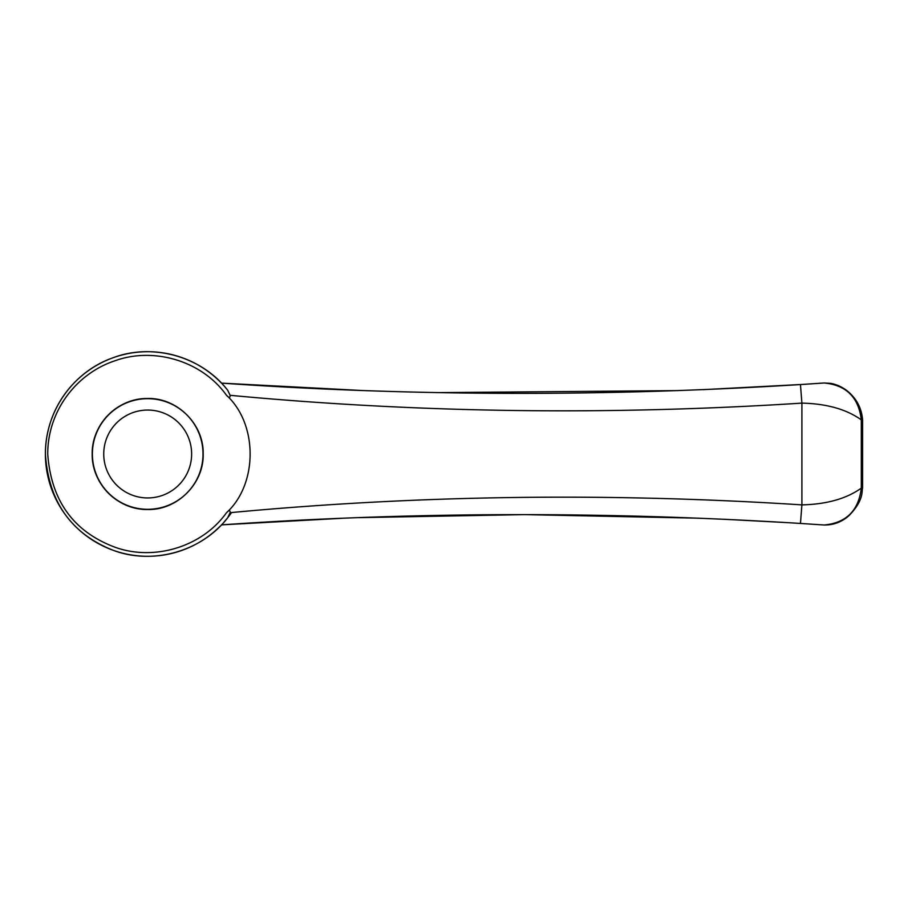 <?xml version="1.0" encoding="UTF-8"?>
<svg xmlns="http://www.w3.org/2000/svg" width="908" height="908" viewBox="0 0 908 908"><rect width="100%" height="100%" fill="white"/><g stroke="black" fill="none" stroke-linecap="round" stroke-linejoin="round"><path stroke-width="1.36" d="M225.093 520.874L226.342 519.41M227.726 517.696C201.44 551.951 152.147 565.151 113.046 550.248C71.153 533.643 48.601 501.602 45.4 454.114C45.207 409.814 74.354 371.202 113.001 357.775C152.022 342.849 201.428 356.004 227.726 390.304L230.121 395.321C230.167 398.056 228.929 398.01 226.398 395.162C201.769 360.612 153.407 346.765 114.941 360.794C76.874 373.279 47.602 410.586 47.738 454.114C51.12 500.671 73.537 531.702 114.987 547.218C153.543 561.223 201.769 547.342 226.398 512.838C228.952 509.99 230.189 509.933 230.121 512.679L227.726 517.696L224.106 521.998M223.096 384.879L222.596 384.334A102.286 102.286 0 0 1 223.652 385.491A102.286 102.286 0 0 0 222.551 384.288M804.227 384.322L703.28 389.646M360.136 390.406L221.45 383.119C411.891 396.285 604.898 396.762 800.459 384.561L824.214 382.983C846.267 385.117 858.639 397.409 861.295 419.859L862.6 420.086C861.84 409.826 857.844 401.109 850.626 393.924C845.098 388.442 838.527 384.924 830.911 383.38L824.214 382.983M678.424 390.599L439.245 392.608M230.121 512.679L231.574 512.543A102.286 102.286 0 0 1 225.059 520.908A102.286 102.286 0 0 0 231.574 512.543C418.667 495.03 608.78 492.476 801.9 504.882L800.459 523.439C604.898 511.227 411.891 511.715 221.45 524.869L341.941 518.298M358.83 517.639L524.676 514.62L698.978 518.184M723.88 519.251L787.236 522.622M203.006 454A55.309 55.309 0 0 0 147.686 398.68A55.309 55.309 0 0 0 92.378 454A55.309 55.309 0 0 0 147.686 509.309A55.309 55.309 0 0 0 203.006 454M147.686 509.501C177.196 510.33 204.175 483.624 203.188 453.591C203.721 423.48 176.345 397.239 146.835 398.499C117.529 398.328 91.492 424.252 92.185 454.352C91.912 484.531 118.233 510.092 147.686 509.501A55.502 55.502 0 0 1 131.013 401.064M226.398 512.838C257.997 484.18 258.065 423.923 226.398 395.162M227.023 389.43A102.286 102.286 0 0 0 226.353 388.601A102.286 102.286 0 0 1 227.023 389.43M225.695 387.829A102.286 102.286 0 0 0 225.071 387.092A102.286 102.286 0 0 1 225.695 387.829M221.518 383.199A102.286 102.286 0 0 0 76.34 380.702A102.286 102.286 0 0 0 74.921 525.88A102.286 102.286 0 0 0 220.111 526.243A102.286 102.286 0 0 1 74.921 525.88A102.286 102.286 0 0 1 76.34 380.702A102.286 102.286 0 0 1 221.518 383.199M862.6 487.914C861.556 491.205 864.189 500.036 849.025 515.574C841.966 521.952 833.692 525.108 824.214 525.006C846.256 522.883 858.628 510.591 861.295 488.141L862.6 487.914L862.6 420.086M800.459 384.561L801.9 403.118L801.9 504.882C826.609 504.315 846.404 498.73 861.295 488.141L861.295 419.871C846.415 409.27 826.609 403.685 801.9 403.118C608.78 415.512 418.667 412.958 231.574 395.445L230.121 395.321M824.203 525.006L800.459 523.439M191.633 454A43.947 43.947 0 0 0 125.713 415.943A43.947 43.947 0 0 0 125.713 492.057A43.947 43.947 0 0 0 191.633 454M824.214 525.006L823.329 524.949"/></g></svg>
